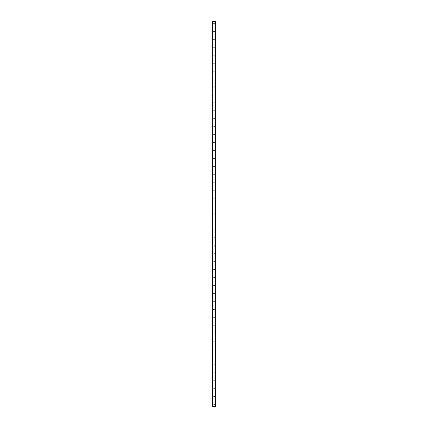 <?xml version="1.0" encoding="UTF-8"?>
<svg xmlns="http://www.w3.org/2000/svg" width="428" height="428" viewBox="0 0 428 428"><rect width="100%" height="100%" fill="white"/><g stroke="black" fill="none" stroke-linecap="round" stroke-linejoin="round"><path stroke-width="0.32" stroke-dasharray="2.14 1.6" d="M214.332 23.385A0.332 0.332 0 0 1 214 23.717A0.332 0.332 0 0 1 213.668 23.385A0.332 0.332 0 0 0 214 23.717A0.332 0.332 0 0 0 214.332 23.385A0.332 0.332 0 0 0 214 23.053A0.332 0.332 0 0 0 213.668 23.385A0.332 0.332 0 0 1 214 23.053A0.332 0.332 0 0 1 214.332 23.385M214.332 31.33A0.332 0.332 0 0 1 214 31.661A0.332 0.332 0 0 1 213.668 31.33A0.332 0.332 0 0 0 214 31.661A0.332 0.332 0 0 0 214.332 31.33A0.332 0.332 0 0 0 214 30.998A0.332 0.332 0 0 0 213.668 31.33A0.332 0.332 0 0 1 214 30.998A0.332 0.332 0 0 1 214.332 31.33M214.332 39.269A0.332 0.332 0 0 1 214 39.601A0.332 0.332 0 0 1 213.668 39.269A0.332 0.332 0 0 0 214 39.601A0.332 0.332 0 0 0 214.332 39.269A0.332 0.332 0 0 0 214 38.937A0.332 0.332 0 0 0 213.668 39.269A0.332 0.332 0 0 1 214 38.937A0.332 0.332 0 0 1 214.332 39.269M214.332 47.214A0.332 0.332 0 0 1 214 47.545A0.332 0.332 0 0 1 213.668 47.214A0.332 0.332 0 0 0 214 47.545A0.332 0.332 0 0 0 214.332 47.214A0.332 0.332 0 0 0 214 46.882A0.332 0.332 0 0 0 213.668 47.214A0.332 0.332 0 0 1 214 46.882A0.332 0.332 0 0 1 214.332 47.214M214.332 55.153A0.332 0.332 0 0 1 214 55.485A0.332 0.332 0 0 1 213.668 55.153A0.332 0.332 0 0 0 214 55.485A0.332 0.332 0 0 0 214.332 55.153A0.332 0.332 0 0 0 214 54.821A0.332 0.332 0 0 0 213.668 55.153A0.332 0.332 0 0 1 214 54.821A0.332 0.332 0 0 1 214.332 55.153M214.332 63.098A0.332 0.332 0 0 1 214 63.43A0.332 0.332 0 0 1 213.668 63.098A0.332 0.332 0 0 0 214 63.43A0.332 0.332 0 0 0 214.332 63.098A0.332 0.332 0 0 0 214 62.766A0.332 0.332 0 0 0 213.668 63.098A0.332 0.332 0 0 1 214 62.766A0.332 0.332 0 0 1 214.332 63.098M214.332 71.037A0.332 0.332 0 0 1 214 71.369A0.332 0.332 0 0 1 213.668 71.037A0.332 0.332 0 0 0 214 71.369A0.332 0.332 0 0 0 214.332 71.037A0.332 0.332 0 0 0 214 70.706A0.332 0.332 0 0 0 213.668 71.037A0.332 0.332 0 0 1 214 70.706A0.332 0.332 0 0 1 214.332 71.037M214.332 78.982A0.332 0.332 0 0 1 214 79.314A0.332 0.332 0 0 1 213.668 78.982A0.332 0.332 0 0 0 214 79.314A0.332 0.332 0 0 0 214.332 78.982A0.332 0.332 0 0 0 214 78.65A0.332 0.332 0 0 0 213.668 78.982A0.332 0.332 0 0 1 214 78.65A0.332 0.332 0 0 1 214.332 78.982M214.332 86.921A0.332 0.332 0 0 1 214 87.253A0.332 0.332 0 0 1 213.668 86.921A0.332 0.332 0 0 0 214 87.253A0.332 0.332 0 0 0 214.332 86.921A0.332 0.332 0 0 0 214 86.595A0.332 0.332 0 0 0 213.668 86.921A0.332 0.332 0 0 1 214 86.595A0.332 0.332 0 0 1 214.332 86.921M214.332 94.866A0.332 0.332 0 0 1 214 95.198A0.332 0.332 0 0 1 213.668 94.866A0.332 0.332 0 0 0 214 95.198A0.332 0.332 0 0 0 214.332 94.866A0.332 0.332 0 0 0 214 94.534A0.332 0.332 0 0 0 213.668 94.866A0.332 0.332 0 0 1 214 94.534A0.332 0.332 0 0 1 214.332 94.866M214.332 102.806A0.332 0.332 0 0 1 214 103.137A0.332 0.332 0 0 1 213.668 102.806A0.332 0.332 0 0 0 214 103.137A0.332 0.332 0 0 0 214.332 102.806A0.332 0.332 0 0 0 214 102.479A0.332 0.332 0 0 0 213.668 102.806A0.332 0.332 0 0 1 214 102.479A0.332 0.332 0 0 1 214.332 102.806M214.332 110.75A0.332 0.332 0 0 1 214 111.082A0.332 0.332 0 0 1 213.668 110.75A0.332 0.332 0 0 0 214 111.082A0.332 0.332 0 0 0 214.332 110.75A0.332 0.332 0 0 0 214 110.419A0.332 0.332 0 0 0 213.668 110.75A0.332 0.332 0 0 1 214 110.419A0.332 0.332 0 0 1 214.332 110.75M214.332 118.695A0.332 0.332 0 0 1 214 119.021A0.332 0.332 0 0 1 213.668 118.695A0.332 0.332 0 0 0 214 119.021A0.332 0.332 0 0 0 214.332 118.695A0.332 0.332 0 0 0 214 118.363A0.332 0.332 0 0 0 213.668 118.695A0.332 0.332 0 0 1 214 118.363A0.332 0.332 0 0 1 214.332 118.695M214.332 126.635A0.332 0.332 0 0 1 214 126.966A0.332 0.332 0 0 1 213.668 126.635A0.332 0.332 0 0 0 214 126.966A0.332 0.332 0 0 0 214.332 126.635A0.332 0.332 0 0 0 214 126.303A0.332 0.332 0 0 0 213.668 126.635A0.332 0.332 0 0 1 214 126.303A0.332 0.332 0 0 1 214.332 126.635M214.332 134.579A0.332 0.332 0 0 1 214 134.906A0.332 0.332 0 0 1 213.668 134.579A0.332 0.332 0 0 0 214 134.906A0.332 0.332 0 0 0 214.332 134.579A0.332 0.332 0 0 0 214 134.248A0.332 0.332 0 0 0 213.668 134.579A0.332 0.332 0 0 1 214 134.248A0.332 0.332 0 0 1 214.332 134.579M214.332 142.519A0.332 0.332 0 0 1 214 142.85A0.332 0.332 0 0 1 213.668 142.519A0.332 0.332 0 0 0 214 142.85A0.332 0.332 0 0 0 214.332 142.519A0.332 0.332 0 0 0 214 142.187A0.332 0.332 0 0 0 213.668 142.519A0.332 0.332 0 0 1 214 142.187A0.332 0.332 0 0 1 214.332 142.519M214.332 150.463A0.332 0.332 0 0 1 214 150.795A0.332 0.332 0 0 1 213.668 150.463A0.332 0.332 0 0 0 214 150.795A0.332 0.332 0 0 0 214.332 150.463A0.332 0.332 0 0 0 214 150.132A0.332 0.332 0 0 0 213.668 150.463A0.332 0.332 0 0 1 214 150.132A0.332 0.332 0 0 1 214.332 150.463M214.332 158.403A0.332 0.332 0 0 1 214 158.734A0.332 0.332 0 0 1 213.668 158.403A0.332 0.332 0 0 0 214 158.734A0.332 0.332 0 0 0 214.332 158.403A0.332 0.332 0 0 0 214 158.071A0.332 0.332 0 0 0 213.668 158.403A0.332 0.332 0 0 1 214 158.071A0.332 0.332 0 0 1 214.332 158.403M214.332 166.348A0.332 0.332 0 0 1 214 166.679A0.332 0.332 0 0 1 213.668 166.348A0.332 0.332 0 0 0 214 166.679A0.332 0.332 0 0 0 214.332 166.348A0.332 0.332 0 0 0 214 166.016A0.332 0.332 0 0 0 213.668 166.348A0.332 0.332 0 0 1 214 166.016A0.332 0.332 0 0 1 214.332 166.348M214.332 174.287A0.332 0.332 0 0 1 214 174.619A0.332 0.332 0 0 1 213.668 174.287A0.332 0.332 0 0 0 214 174.619A0.332 0.332 0 0 0 214.332 174.287A0.332 0.332 0 0 0 214 173.955A0.332 0.332 0 0 0 213.668 174.287A0.332 0.332 0 0 1 214 173.955A0.332 0.332 0 0 1 214.332 174.287M214.332 182.232A0.332 0.332 0 0 1 214 182.563A0.332 0.332 0 0 1 213.668 182.232A0.332 0.332 0 0 0 214 182.563A0.332 0.332 0 0 0 214.332 182.232A0.332 0.332 0 0 0 214 181.9A0.332 0.332 0 0 0 213.668 182.232A0.332 0.332 0 0 1 214 181.9A0.332 0.332 0 0 1 214.332 182.232M214.332 190.171A0.332 0.332 0 0 1 214 190.503A0.332 0.332 0 0 1 213.668 190.171A0.332 0.332 0 0 0 214 190.503A0.332 0.332 0 0 0 214.332 190.171A0.332 0.332 0 0 0 214 189.845A0.332 0.332 0 0 0 213.668 190.171A0.332 0.332 0 0 1 214 189.845A0.332 0.332 0 0 1 214.332 190.171M214.332 198.116A0.332 0.332 0 0 1 214 198.448A0.332 0.332 0 0 1 213.668 198.116A0.332 0.332 0 0 0 214 198.448A0.332 0.332 0 0 0 214.332 198.116A0.332 0.332 0 0 0 214 197.784A0.332 0.332 0 0 0 213.668 198.116A0.332 0.332 0 0 1 214 197.784A0.332 0.332 0 0 1 214.332 198.116M214.332 206.055A0.332 0.332 0 0 1 214 206.387A0.332 0.332 0 0 1 213.668 206.055A0.332 0.332 0 0 0 214 206.387A0.332 0.332 0 0 0 214.332 206.055A0.332 0.332 0 0 0 214 205.729A0.332 0.332 0 0 0 213.668 206.055A0.332 0.332 0 0 1 214 205.729A0.332 0.332 0 0 1 214.332 206.055M214.332 214A0.332 0.332 0 0 1 214 214.332A0.332 0.332 0 0 1 213.668 214A0.332 0.332 0 0 0 214 214.332A0.332 0.332 0 0 0 214.332 214A0.332 0.332 0 0 0 214 213.668A0.332 0.332 0 0 0 213.668 214A0.332 0.332 0 0 1 214 213.668A0.332 0.332 0 0 1 214.332 214M214.332 221.945A0.332 0.332 0 0 1 214 222.271A0.332 0.332 0 0 1 213.668 221.945A0.332 0.332 0 0 0 214 222.271A0.332 0.332 0 0 0 214.332 221.945A0.332 0.332 0 0 0 214 221.613A0.332 0.332 0 0 0 213.668 221.945A0.332 0.332 0 0 1 214 221.613A0.332 0.332 0 0 1 214.332 221.945M214.332 229.884A0.332 0.332 0 0 1 214 230.216A0.332 0.332 0 0 1 213.668 229.884A0.332 0.332 0 0 0 214 230.216A0.332 0.332 0 0 0 214.332 229.884A0.332 0.332 0 0 0 214 229.552A0.332 0.332 0 0 0 213.668 229.884A0.332 0.332 0 0 1 214 229.552A0.332 0.332 0 0 1 214.332 229.884M214.332 237.829A0.332 0.332 0 0 1 214 238.155A0.332 0.332 0 0 1 213.668 237.829A0.332 0.332 0 0 0 214 238.155A0.332 0.332 0 0 0 214.332 237.829A0.332 0.332 0 0 0 214 237.497A0.332 0.332 0 0 0 213.668 237.829A0.332 0.332 0 0 1 214 237.497A0.332 0.332 0 0 1 214.332 237.829M214.332 245.768A0.332 0.332 0 0 1 214 246.1A0.332 0.332 0 0 1 213.668 245.768A0.332 0.332 0 0 0 214 246.1A0.332 0.332 0 0 0 214.332 245.768A0.332 0.332 0 0 0 214 245.437A0.332 0.332 0 0 0 213.668 245.768A0.332 0.332 0 0 1 214 245.437A0.332 0.332 0 0 1 214.332 245.768M214.332 253.713A0.332 0.332 0 0 1 214 254.045A0.332 0.332 0 0 1 213.668 253.713A0.332 0.332 0 0 0 214 254.045A0.332 0.332 0 0 0 214.332 253.713A0.332 0.332 0 0 0 214 253.381A0.332 0.332 0 0 0 213.668 253.713A0.332 0.332 0 0 1 214 253.381A0.332 0.332 0 0 1 214.332 253.713M214.332 261.652A0.332 0.332 0 0 1 214 261.984A0.332 0.332 0 0 1 213.668 261.652A0.332 0.332 0 0 0 214 261.984A0.332 0.332 0 0 0 214.332 261.652A0.332 0.332 0 0 0 214 261.321A0.332 0.332 0 0 0 213.668 261.652A0.332 0.332 0 0 1 214 261.321A0.332 0.332 0 0 1 214.332 261.652M214.332 269.597A0.332 0.332 0 0 1 214 269.929A0.332 0.332 0 0 1 213.668 269.597A0.332 0.332 0 0 0 214 269.929A0.332 0.332 0 0 0 214.332 269.597A0.332 0.332 0 0 0 214 269.266A0.332 0.332 0 0 0 213.668 269.597A0.332 0.332 0 0 1 214 269.266A0.332 0.332 0 0 1 214.332 269.597M214.332 277.537A0.332 0.332 0 0 1 214 277.868A0.332 0.332 0 0 1 213.668 277.537A0.332 0.332 0 0 0 214 277.868A0.332 0.332 0 0 0 214.332 277.537A0.332 0.332 0 0 0 214 277.205A0.332 0.332 0 0 0 213.668 277.537A0.332 0.332 0 0 1 214 277.205A0.332 0.332 0 0 1 214.332 277.537M214.332 285.481A0.332 0.332 0 0 1 214 285.813A0.332 0.332 0 0 1 213.668 285.481A0.332 0.332 0 0 0 214 285.813A0.332 0.332 0 0 0 214.332 285.481A0.332 0.332 0 0 0 214 285.15A0.332 0.332 0 0 0 213.668 285.481A0.332 0.332 0 0 1 214 285.15A0.332 0.332 0 0 1 214.332 285.481M214.332 293.421A0.332 0.332 0 0 1 214 293.752A0.332 0.332 0 0 1 213.668 293.421A0.332 0.332 0 0 0 214 293.752A0.332 0.332 0 0 0 214.332 293.421A0.332 0.332 0 0 0 214 293.094A0.332 0.332 0 0 0 213.668 293.421A0.332 0.332 0 0 1 214 293.094A0.332 0.332 0 0 1 214.332 293.421M214.332 301.365A0.332 0.332 0 0 1 214 301.697A0.332 0.332 0 0 1 213.668 301.365A0.332 0.332 0 0 0 214 301.697A0.332 0.332 0 0 0 214.332 301.365A0.332 0.332 0 0 0 214 301.034A0.332 0.332 0 0 0 213.668 301.365A0.332 0.332 0 0 1 214 301.034A0.332 0.332 0 0 1 214.332 301.365M214.332 309.305A0.332 0.332 0 0 1 214 309.637A0.332 0.332 0 0 1 213.668 309.305A0.332 0.332 0 0 0 214 309.637A0.332 0.332 0 0 0 214.332 309.305A0.332 0.332 0 0 0 214 308.979A0.332 0.332 0 0 0 213.668 309.305A0.332 0.332 0 0 1 214 308.979A0.332 0.332 0 0 1 214.332 309.305M214.332 317.25A0.332 0.332 0 0 1 214 317.581A0.332 0.332 0 0 1 213.668 317.25A0.332 0.332 0 0 0 214 317.581A0.332 0.332 0 0 0 214.332 317.25A0.332 0.332 0 0 0 214 316.918A0.332 0.332 0 0 0 213.668 317.25A0.332 0.332 0 0 1 214 316.918A0.332 0.332 0 0 1 214.332 317.25M214.332 325.194A0.332 0.332 0 0 1 214 325.521A0.332 0.332 0 0 1 213.668 325.194A0.332 0.332 0 0 0 214 325.521A0.332 0.332 0 0 0 214.332 325.194A0.332 0.332 0 0 0 214 324.863A0.332 0.332 0 0 0 213.668 325.194A0.332 0.332 0 0 1 214 324.863A0.332 0.332 0 0 1 214.332 325.194M214.332 333.134A0.332 0.332 0 0 1 214 333.466A0.332 0.332 0 0 1 213.668 333.134A0.332 0.332 0 0 0 214 333.466A0.332 0.332 0 0 0 214.332 333.134A0.332 0.332 0 0 0 214 332.802A0.332 0.332 0 0 0 213.668 333.134A0.332 0.332 0 0 1 214 332.802A0.332 0.332 0 0 1 214.332 333.134M214.332 341.079A0.332 0.332 0 0 1 214 341.405A0.332 0.332 0 0 1 213.668 341.079A0.332 0.332 0 0 0 214 341.405A0.332 0.332 0 0 0 214.332 341.079A0.332 0.332 0 0 0 214 340.747A0.332 0.332 0 0 0 213.668 341.079A0.332 0.332 0 0 1 214 340.747A0.332 0.332 0 0 1 214.332 341.079M214.332 349.018A0.332 0.332 0 0 1 214 349.35A0.332 0.332 0 0 1 213.668 349.018A0.332 0.332 0 0 0 214 349.35A0.332 0.332 0 0 0 214.332 349.018A0.332 0.332 0 0 0 214 348.686A0.332 0.332 0 0 0 213.668 349.018A0.332 0.332 0 0 1 214 348.686A0.332 0.332 0 0 1 214.332 349.018M214.332 356.963A0.332 0.332 0 0 1 214 357.294A0.332 0.332 0 0 1 213.668 356.963A0.332 0.332 0 0 0 214 357.294A0.332 0.332 0 0 0 214.332 356.963A0.332 0.332 0 0 0 214 356.631A0.332 0.332 0 0 0 213.668 356.963A0.332 0.332 0 0 1 214 356.631A0.332 0.332 0 0 1 214.332 356.963M214.332 364.902A0.332 0.332 0 0 1 214 365.234A0.332 0.332 0 0 1 213.668 364.902A0.332 0.332 0 0 0 214 365.234A0.332 0.332 0 0 0 214.332 364.902A0.332 0.332 0 0 0 214 364.57A0.332 0.332 0 0 0 213.668 364.902A0.332 0.332 0 0 1 214 364.57A0.332 0.332 0 0 1 214.332 364.902M214.332 372.847A0.332 0.332 0 0 1 214 373.179A0.332 0.332 0 0 1 213.668 372.847A0.332 0.332 0 0 0 214 373.179A0.332 0.332 0 0 0 214.332 372.847A0.332 0.332 0 0 0 214 372.515A0.332 0.332 0 0 0 213.668 372.847A0.332 0.332 0 0 1 214 372.515A0.332 0.332 0 0 1 214.332 372.847M214.332 380.786A0.332 0.332 0 0 1 214 381.118A0.332 0.332 0 0 1 213.668 380.786A0.332 0.332 0 0 0 214 381.118A0.332 0.332 0 0 0 214.332 380.786A0.332 0.332 0 0 0 214 380.455A0.332 0.332 0 0 0 213.668 380.786A0.332 0.332 0 0 1 214 380.455A0.332 0.332 0 0 1 214.332 380.786M214.332 388.731A0.332 0.332 0 0 1 214 389.063A0.332 0.332 0 0 1 213.668 388.731A0.332 0.332 0 0 0 214 389.063A0.332 0.332 0 0 0 214.332 388.731A0.332 0.332 0 0 0 214 388.399A0.332 0.332 0 0 0 213.668 388.731A0.332 0.332 0 0 1 214 388.399A0.332 0.332 0 0 1 214.332 388.731M214.332 396.67A0.332 0.332 0 0 1 214 397.002A0.332 0.332 0 0 1 213.668 396.67A0.332 0.332 0 0 0 214 397.002A0.332 0.332 0 0 0 214.332 396.67A0.332 0.332 0 0 0 214 396.339A0.332 0.332 0 0 0 213.668 396.67A0.332 0.332 0 0 1 214 396.339A0.332 0.332 0 0 1 214.332 396.67M214.332 404.615A0.332 0.332 0 0 1 214 404.947A0.332 0.332 0 0 1 213.668 404.615A0.332 0.332 0 0 0 214 404.947A0.332 0.332 0 0 0 214.332 404.615A0.332 0.332 0 0 0 214 404.283A0.332 0.332 0 0 0 213.668 404.615A0.332 0.332 0 0 1 214 404.283A0.332 0.332 0 0 1 214.332 404.615M213.893 21.4L213.609 21.4L213.893 21.4M213.609 21.4L213.92 21.4L213.609 21.4M215.038 21.4L212.679 21.4L212.679 406.6L215.321 406.6L215.321 21.4L215.284 406.6L214.915 406.6L215.284 406.6L215.038 21.4L215.038 406.6M212.695 21.4L213.128 21.4L212.679 21.4L212.695 406.6M214.915 21.4L214.872 406.6L214.915 21.4M212.753 406.6L213.085 406.6L212.753 406.6L212.753 21.4M213.128 406.6L213.128 21.4L213.128 406.6M212.807 21.4L212.807 406.6M212.989 21.4L212.989 406.6M212.962 21.4L212.962 406.6M215.011 21.4L215.011 406.6M214.872 21.4L214.872 406.6L214.872 21.4M215.321 21.4L215.305 406.6M215.193 21.4L215.193 406.6M212.716 21.4L212.716 406.6L212.716 21.4M213.085 21.4L213.085 406.6L213.085 21.4M215.247 21.4L215.247 406.6"/><path stroke-width="0.64" d="M212.695 21.4L212.695 406.6L212.679 21.4L212.721 406.6L215.321 406.6L215.321 21.4L215.305 406.6M215.305 21.4L212.721 21.4M212.962 21.4L212.962 406.6M212.989 21.4L212.989 406.6M213.042 21.4L213.042 406.6M214.958 21.4L214.958 406.6M215.011 21.4L215.011 406.6M215.038 21.4L215.038 406.6M212.753 21.4L212.753 406.6M215.247 21.4L215.247 406.6M215.279 21.4L215.279 406.6"/></g></svg>
